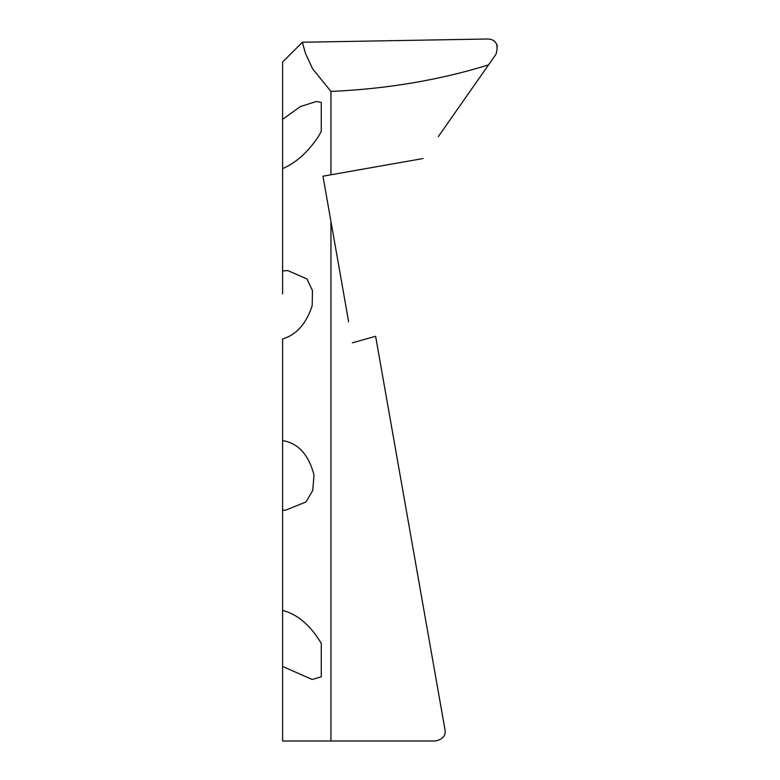 <?xml version="1.0" encoding="UTF-8"?>
<svg xmlns="http://www.w3.org/2000/svg" width="780" height="780" viewBox="0 0 780 780"><rect width="100%" height="100%" fill="white"/><g stroke="black" fill="none" stroke-linecap="round" stroke-linejoin="round"><path stroke-width="1.17" d="M282.594 103.067L282.594 61.971L302.357 42.373M321.272 102.433L316.358 101.478L300.281 106.626L282.594 119.359L282.594 168.607C295.893 162.952 307.798 152.295 318.318 136.646L321.272 131.469L321.272 102.433M282.594 240.542L282.594 136.646M438.292 136.646L488.524 64.896C439.364 80.126 386.841 88.969 330.944 91.426L330.944 174.778L322.959 176.182L330.944 221.452L330.944 741L435.454 741C442.913 739.245 446.092 735.462 444.98 729.651L391.336 425.441M330.944 91.426L312.624 68.845L305.546 53.576L302.328 42.237L487.724 39M348.64 321.818L330.944 221.452M282.594 510.13L285.441 510.257L305.965 501.969L312.741 490.532L314.028 475.088C308.646 454.633 298.174 443.137 282.594 440.602L282.594 609.141M282.594 375.443L282.594 338.939C296.38 334.864 306.248 323.788 312.175 305.721L312.458 290.55L306.969 278.938L287.752 270.553L282.594 270.952L282.594 219.736M345.803 305.721L344.536 298.526M282.594 77.971L282.594 119.359M330.944 741L282.594 741L282.594 666.442L312.127 679.468L321.272 676.816L321.272 643.354C310.459 625.346 297.57 614.347 282.594 610.36L282.594 741L283.267 741M282.594 484.936L282.594 618.647M282.594 340.889L282.594 439.92M282.594 145.314L282.594 168.607M357.006 341.523L361.657 340.216M430.911 649.886L442.123 713.476M465.377 97.968L449.465 120.695M282.594 475.088L282.594 457.587M282.594 440.602L282.594 338.939M282.594 270.952L282.594 293.904M322.959 176.182L422.955 158.554M393.139 435.64L375.619 336.287L352.346 342.829L365.956 338.998M429.926 644.3L427.118 628.349L429.926 644.3M345.832 305.867L343.015 289.906L345.832 305.867M489.157 39.078L488.456 39.029C496.236 39.78 498.752 44.85 495.992 54.239L488.524 64.896M497.406 46.157L497.24 45.63M497.221 45.572L496.08 43.27M494.627 41.584L493.769 40.872M490.513 39.332L490.025 39.224M321.272 660.26L321.272 676.816"/></g></svg>
